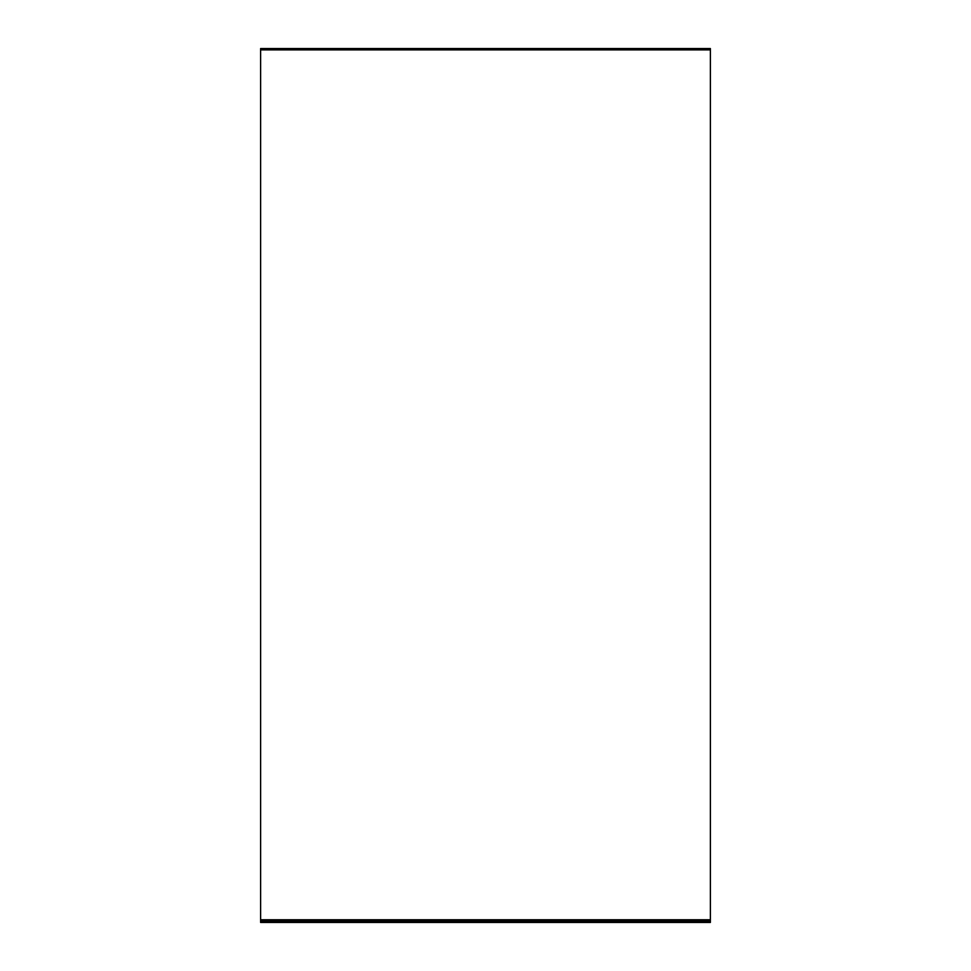 <?xml version="1.0" encoding="UTF-8"?>
<svg xmlns="http://www.w3.org/2000/svg" width="971" height="971" viewBox="0 0 971 971"><rect width="100%" height="100%" fill="white"/><g stroke="black" fill="none" stroke-linecap="round" stroke-linejoin="round"><path stroke-width="1.46" d="M710.384 49.897L710.384 919.755L260.616 919.755L260.616 49.897L710.384 49.897L710.384 48.55L260.616 48.55L260.616 49.897L710.384 49.897M260.616 919.755L260.616 921.103L710.384 921.103L710.384 919.755M260.616 921.103L260.616 922.45L710.384 922.45L710.384 921.103"/></g></svg>
